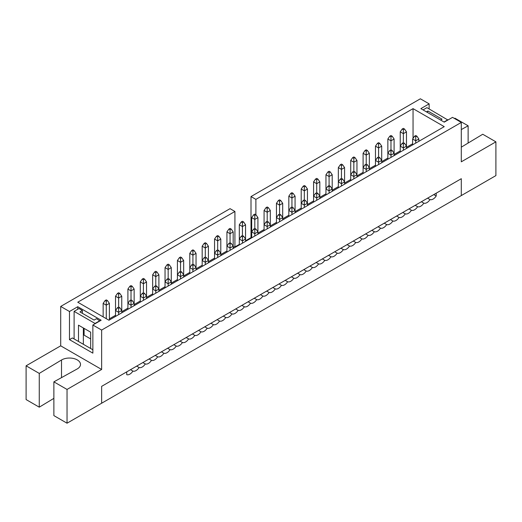 <?xml version="1.0" encoding="UTF-8"?>
<svg xmlns="http://www.w3.org/2000/svg" width="522" height="522" viewBox="0 0 522 522"><rect width="100%" height="100%" fill="white"/><g stroke="black" fill="none" stroke-linecap="round" stroke-linejoin="round"><path stroke-width="0.78" d="M406.475 131.851L404.524 129.038L403.356 128.366L402.181 129.038L403.356 129.717L403.356 142.656L402.181 143.335L403.356 144.007L404.524 143.335L406.475 146.147L406.475 131.851L403.356 133.652L400.237 131.851L400.237 146.147L402.181 143.335M402.181 129.038L400.237 131.851M403.356 129.717L404.524 129.038M412.615 144.907L412.615 139.002L414.559 136.183L415.734 136.862L416.902 136.183L418.853 139.002L415.734 140.803L412.615 139.002M415.734 136.862L415.734 143.106M418.853 139.002L418.853 141.305M416.902 136.183L415.734 135.511L414.559 136.183M394.097 139.002L392.146 136.183L390.978 135.511L389.803 136.183L390.978 136.862L390.978 149.801L389.803 150.48L390.978 151.152L392.146 150.48L394.097 153.292L394.097 139.002L390.978 140.803L387.853 139.002L387.853 153.292L389.803 150.48M389.803 136.183L387.853 139.002M390.978 136.862L392.146 136.183M381.712 146.147L379.768 143.335L378.594 142.656L377.426 143.335L378.594 144.007L378.594 156.952L377.426 157.624L378.594 158.303L379.768 157.624L381.712 160.437L381.712 146.147L378.594 147.948L375.475 146.147L375.475 160.437L377.426 157.624M377.426 143.335L375.475 146.147M378.594 144.007L379.768 143.335M369.335 153.292L367.39 150.48L366.216 149.801L365.048 150.48L366.216 151.152L366.216 164.097L365.048 164.769L366.216 165.448L367.39 164.769L369.335 167.588L369.335 153.292L366.216 155.093L363.097 153.292L363.097 167.588L365.048 164.769M365.048 150.48L363.097 153.292M366.216 151.152L367.39 150.48M356.957 160.437L355.006 157.624L353.838 156.952L352.67 157.624L353.838 158.303L353.838 171.242L352.67 171.921L353.838 172.593L355.006 171.921L356.957 174.733L356.957 160.437L353.838 162.238L350.719 160.437L350.719 174.733L352.67 171.921M352.67 157.624L350.719 160.437M353.838 158.303L355.006 157.624M400.237 152.052L400.237 146.147L403.356 147.948L403.356 144.007M406.475 148.45L406.475 146.147L403.356 147.948L403.356 150.251M404.524 143.335L403.356 142.656M387.853 159.203L387.853 153.292L390.978 155.093L390.978 151.152M394.097 155.602L394.097 153.292L390.978 155.093L390.978 157.403M392.146 150.48L390.978 149.801M375.475 166.348L375.475 160.437L378.594 162.238L378.594 158.303M381.712 162.747L381.712 160.437L378.594 162.238L378.594 164.547M379.768 157.624L378.594 156.952M363.097 173.493L363.097 167.588L366.216 169.389L366.216 165.448M369.335 169.891L369.335 167.588L366.216 169.389L366.216 171.692M367.39 164.769L366.216 164.097M344.579 167.588L342.628 164.769L341.46 164.097L340.292 164.769L341.46 165.448L341.46 178.393L340.292 179.066L341.46 179.744L342.628 179.066L344.579 181.878L344.579 167.588L341.46 169.389L338.341 167.588L338.341 181.878L340.292 179.066M340.292 164.769L338.341 167.588M341.46 165.448L342.628 164.769M350.719 180.645L350.719 174.733L353.838 176.534L353.838 172.593M356.957 177.043L356.957 174.733L353.838 176.534L353.838 178.844M355.006 171.921L353.838 171.242M332.201 174.733L330.25 171.921L329.082 171.242L327.914 171.921L329.082 172.593L329.082 185.538L327.914 186.21L329.082 186.889L330.25 186.21L332.201 189.029L332.201 174.733L329.082 176.534L325.963 174.733L325.963 189.029L327.914 186.21M327.914 171.921L325.963 174.733M329.082 172.593L330.25 171.921M338.341 187.79L338.341 181.878L341.46 183.679L341.46 179.744M344.579 184.188L344.579 181.878L341.46 183.679L341.46 185.989M342.628 179.066L341.46 178.393M319.823 181.878L317.872 179.066L316.704 178.393L315.536 179.066L316.704 179.744L316.704 192.683L315.536 193.362L316.704 194.034L317.872 193.362L319.823 196.174L319.823 181.878L316.704 183.679L313.585 181.878L313.585 196.174L315.536 193.362M315.536 179.066L313.585 181.878M316.704 179.744L317.872 179.066M325.963 194.934L325.963 189.029L329.082 190.83L329.082 186.889M332.201 191.333L332.201 189.029L329.082 190.83L329.082 193.133M330.25 186.21L329.082 185.538M307.445 189.029L305.494 186.21L304.326 185.538L303.158 186.21L304.326 186.889L304.326 199.828L303.158 200.507L304.326 201.179L305.494 200.507L307.445 203.319L307.445 189.029L304.326 190.83L301.207 189.029L301.207 203.319L303.158 200.507M303.158 186.21L301.207 189.029M304.326 186.889L305.494 186.21M313.585 202.079L313.585 196.174L316.704 197.975L316.704 194.034M319.823 198.477L319.823 196.174L316.704 197.975L316.704 200.278M317.872 193.362L316.704 192.683M295.067 196.174L293.116 193.362L291.948 192.683L290.774 193.362L291.948 194.034L291.948 206.98L290.774 207.652L291.948 208.33L293.116 207.652L295.067 210.464L295.067 196.174L291.948 197.975L288.829 196.174L288.829 210.464L290.774 207.652M290.774 193.362L288.829 196.174M291.948 194.034L293.116 193.362M301.207 209.231L301.207 203.319L304.326 205.12L304.326 201.179M307.445 205.629L307.445 203.319L304.326 205.12L304.326 207.43M305.494 200.507L304.326 199.828M282.689 203.319L280.738 200.507L279.57 199.828L278.396 200.507L279.57 201.179L279.57 214.124L278.396 214.796L279.57 215.475L280.738 214.796L282.689 217.615L282.689 203.319L279.57 205.12L276.451 203.319L276.451 217.615L278.396 214.796M278.396 200.507L276.451 203.319M279.57 201.179L280.738 200.507M288.829 216.376L288.829 210.464L291.948 212.265L291.948 208.33M295.067 212.774L295.067 210.464L291.948 212.265L291.948 214.575M293.116 207.652L291.948 206.98M270.311 210.464L268.36 207.652L267.192 206.98L266.018 207.652L267.192 208.33L267.192 221.269L266.018 221.948L267.192 222.62L268.36 221.948L270.311 224.76L270.311 210.464L267.192 212.265L264.073 210.464L264.073 224.76L266.018 221.948M266.018 207.652L264.073 210.464M267.192 208.33L268.36 207.652M276.451 223.52L276.451 217.615L279.57 219.416L279.57 215.475M282.689 219.919L282.689 217.615L279.57 219.416L279.57 221.72M280.738 214.796L279.57 214.124M257.927 217.615L255.982 214.796L254.808 214.124L253.64 214.796L254.808 215.475L254.808 228.414L253.64 229.093L254.808 229.765L255.982 229.093L257.927 231.905L257.927 217.615L254.808 219.416L251.689 217.615L251.689 231.905L253.64 229.093M253.64 214.796L251.689 217.615M254.808 215.475L255.982 214.796M264.073 230.665L264.073 224.76L267.192 226.561L267.192 222.62M270.311 227.07L270.311 224.76L267.192 226.561L267.192 228.864M268.36 221.948L267.192 221.269M245.549 224.76L243.604 221.948L242.43 221.269L241.262 221.948L242.43 222.62L242.43 235.566L241.262 236.238L242.43 236.916L243.604 236.238L245.549 239.05L245.549 224.76L242.43 226.561L239.311 224.76L239.311 239.05L241.262 236.238M241.262 221.948L239.311 224.76M242.43 222.62L243.604 221.948M233.171 231.905L231.226 229.093L230.052 228.414L228.884 229.093L230.052 229.765L230.052 242.71L228.884 243.389L230.052 244.061L231.226 243.389L233.171 246.201L233.171 231.905L230.052 233.706L226.933 231.905L226.933 246.201L228.884 243.389M228.884 229.093L226.933 231.905M230.052 229.765L231.226 229.093M220.793 239.05L218.842 236.238L217.674 235.566L216.506 236.238L217.674 236.916L217.674 249.855L216.506 250.534L217.674 251.206L218.842 250.534L220.793 253.346L220.793 239.05L217.674 240.851L214.555 239.05L214.555 253.346L216.506 250.534M216.506 236.238L214.555 239.05M217.674 236.916L218.842 236.238M208.415 246.201L206.464 243.389L205.296 242.71L204.128 243.389L205.296 244.061L205.296 257.007L204.128 257.679L205.296 258.357L206.464 257.679L208.415 260.491L208.415 246.201L205.296 248.002L202.177 246.201L202.177 260.491L204.128 257.679M204.128 243.389L202.177 246.201M205.296 244.061L206.464 243.389M251.689 237.817L251.689 231.905L254.808 233.706L254.808 229.765M257.927 234.215L257.927 231.905L254.808 233.706L254.808 236.016M255.982 229.093L254.808 228.414M239.311 244.962L239.311 239.05L242.43 240.851L242.43 236.916M245.549 241.36L245.549 239.05L242.43 240.851L242.43 243.161M243.604 236.238L242.43 235.566M226.933 252.106L226.933 246.201L230.052 248.002L230.052 244.061M233.171 248.505L233.171 246.201L230.052 248.002L230.052 250.306M231.226 243.389L230.052 242.71M214.555 259.258L214.555 253.346L217.674 255.147L217.674 251.206M220.793 255.656L220.793 253.346L217.674 255.147L217.674 257.457M218.842 250.534L217.674 249.855M196.037 253.346L194.086 250.534L192.918 249.855L191.75 250.534L192.918 251.206L192.918 264.152L191.75 264.824L192.918 265.502L194.086 264.824L196.037 267.642L196.037 253.346L192.918 255.147L189.799 253.346L189.799 267.642L191.75 264.824M191.75 250.534L189.799 253.346M192.918 251.206L194.086 250.534M183.659 260.491L181.708 257.679L180.54 257.007L179.372 257.679L180.54 258.357L180.54 271.296L179.372 271.975L180.54 272.647L181.708 271.975L183.659 274.787L183.659 260.491L180.54 262.292L177.421 260.491L177.421 274.787L179.372 271.975M179.372 257.679L177.421 260.491M180.54 258.357L181.708 257.679M171.281 267.642L169.33 264.824L168.162 264.152L166.994 264.824L168.162 265.502L168.162 278.441L166.994 279.12L168.162 279.792L169.33 279.12L171.281 281.932L171.281 267.642L168.162 269.443L165.043 267.642L165.043 281.932L166.994 279.12M166.994 264.824L165.043 267.642M168.162 265.502L169.33 264.824M202.177 266.403L202.177 260.491L205.296 262.292L205.296 258.357M208.415 262.801L208.415 260.491L205.296 262.292L205.296 264.602M206.464 257.679L205.296 257.007M189.799 273.548L189.799 267.642L192.918 269.443L192.918 265.502M196.037 269.946L196.037 267.642L192.918 269.443L192.918 271.747M194.086 264.824L192.918 264.152M177.421 280.692L177.421 274.787L180.54 276.588L180.54 272.647M183.659 277.091L183.659 274.787L180.54 276.588L180.54 278.892M181.708 271.975L180.54 271.296M158.903 274.787L156.952 271.975L155.784 271.296L154.61 271.975L155.784 272.647L155.784 285.593L154.61 286.265L155.784 286.943L156.952 286.265L158.903 289.077L158.903 274.787L155.784 276.588L152.665 274.787L152.665 289.077L154.61 286.265M154.61 271.975L152.665 274.787M155.784 272.647L156.952 271.975M146.525 281.932L144.574 279.12L143.406 278.441L142.232 279.12L143.406 279.792L143.406 292.738L142.232 293.41L143.406 294.088L144.574 293.41L146.525 296.228L146.525 281.932L143.406 283.733L140.287 281.932L140.287 296.228L142.232 293.41M142.232 279.12L140.287 281.932M143.406 279.792L144.574 279.12M134.147 289.077L132.196 286.265L131.022 285.593L129.854 286.265L131.022 286.943L131.022 299.882L129.854 300.561L131.022 301.233L132.196 300.561L134.147 303.373L134.147 289.077L131.022 290.878L127.903 289.077L127.903 303.373L129.854 300.561M129.854 286.265L127.903 289.077M131.022 286.943L132.196 286.265M121.763 296.228L119.819 293.41L118.644 292.738L117.476 293.41L118.644 294.088L118.644 307.034L117.476 307.706L118.644 308.385L119.819 307.706L121.763 310.518L121.763 296.228L118.644 298.029L115.525 296.228L115.525 310.518L117.476 307.706M117.476 293.41L115.525 296.228M118.644 294.088L119.819 293.41M109.385 319.973L109.385 303.373L106.266 305.174L106.266 318.681M109.385 303.373L107.441 300.561L106.266 299.882L105.098 300.561L103.147 303.373L103.147 316.88M105.098 300.561L106.266 301.233L107.441 300.561M106.266 301.233L106.266 305.174L103.147 303.373M165.043 287.844L165.043 281.932L168.162 283.733L168.162 279.792M171.281 284.242L171.281 281.932L168.162 283.733L168.162 286.043M169.33 279.12L168.162 278.441M152.665 294.989L152.665 289.077L155.784 290.878L155.784 286.943M158.903 291.387L158.903 289.077L155.784 290.878L155.784 293.188M156.952 286.265L155.784 285.593M140.287 302.134L140.287 296.228L143.406 298.029L143.406 294.088M146.525 298.532L146.525 296.228L143.406 298.029L143.406 300.333M144.574 293.41L143.406 292.738M127.903 309.285L127.903 303.373L131.022 305.174L131.022 301.233M134.147 305.683L134.147 303.373L131.022 305.174L131.022 307.484M132.196 300.561L131.022 299.882M115.525 316.43L115.525 310.518L118.644 312.319L118.644 308.385M121.763 312.828L121.763 310.518L118.644 312.319L118.644 314.629M119.819 307.706L118.644 307.034M67.038 389.445L67.038 423.205L461.298 195.58L461.298 178.7L461.298 195.58L495.9 175.607L495.9 141.84L461.298 161.82L461.298 122.429L101.64 330.074L101.64 369.465L67.038 389.445L53.877 381.85L77.106 369.002A11.027 6.368 0 0 0 80.499 364.402A11.027 6.368 0 0 0 73.582 358.497A11.027 6.368 0 0 0 61.511 359.997L39.261 373.406L26.1 365.811L60.702 345.832L101.64 369.465M245.549 240.799L251.01 237.647L251.01 196.566L420.36 98.795L429.136 103.858L429.136 108.922M429.136 103.858L420.849 108.641L444.242 122.148L452.528 117.365L461.298 122.429M101.64 386.352L461.298 178.7L436.203 193.192L436.203 196.004A6.89 3.98 -60 0 1 430.011 199.58A6.89 3.98 -60 0 1 423.825 203.149A6.89 3.98 -60 0 1 417.633 206.725A6.89 3.98 -60 0 1 411.44 210.301A6.89 3.98 -60 0 1 405.255 213.87A6.89 3.98 -60 0 1 399.062 217.446A6.89 3.98 -60 0 1 392.877 221.021A6.89 3.98 -60 0 1 386.685 224.59A6.89 3.98 -60 0 1 380.499 228.166A6.89 3.98 -60 0 1 374.307 231.735A6.89 3.98 -60 0 1 368.121 235.311A6.89 3.98 -60 0 1 361.929 238.887A6.89 3.98 -60 0 1 355.743 242.456A6.89 3.98 -60 0 1 349.551 246.032A6.89 3.98 -60 0 1 343.359 249.607A6.89 3.98 -60 0 1 337.173 253.177A6.89 3.98 -60 0 1 330.981 256.752A6.89 3.98 -60 0 1 324.795 260.328A6.89 3.98 -60 0 1 318.603 263.897A6.89 3.98 -60 0 1 312.417 267.473A6.89 3.98 -60 0 1 306.225 271.042A6.89 3.98 -60 0 1 300.039 274.618A6.89 3.98 -60 0 1 293.847 278.193A6.89 3.98 -60 0 1 287.655 281.763A6.89 3.98 -60 0 1 281.469 285.338A6.89 3.98 -60 0 1 275.277 288.914A6.89 3.98 -60 0 1 269.091 292.483A6.89 3.98 -60 0 1 262.899 296.059A6.89 3.98 -60 0 1 256.713 299.635A6.89 3.98 -60 0 1 250.521 303.204A6.89 3.98 -60 0 1 244.335 306.779A6.89 3.98 -60 0 1 238.143 310.355A6.89 3.98 -60 0 1 231.957 313.924A6.89 3.98 -60 0 1 225.765 317.5A6.89 3.98 -60 0 1 219.573 321.069A6.89 3.98 -60 0 1 213.387 324.645A6.89 3.98 -60 0 1 207.195 328.221A6.89 3.98 -60 0 1 201.009 331.79A6.89 3.98 -60 0 1 194.817 335.365A6.89 3.98 -60 0 1 188.631 338.941A6.89 3.98 -60 0 1 182.439 342.51A6.89 3.98 -60 0 1 176.253 346.086A6.89 3.98 -60 0 1 170.061 349.662A6.89 3.98 -60 0 1 163.875 353.231A6.89 3.98 -60 0 1 157.683 356.807A6.89 3.98 -60 0 1 151.491 360.376A6.89 3.98 -60 0 1 145.305 363.951A6.89 3.98 -60 0 1 139.113 367.527A6.89 3.98 -60 0 1 132.927 371.096A6.89 3.98 -60 0 1 126.735 374.672L126.735 371.86L101.64 386.352L101.64 403.232L101.64 386.352M235.415 246.652L239.311 244.4M454.479 118.487L454.962 118.207L468.123 125.802L461.298 129.58M53.877 398.358L39.261 407.173L26.1 399.571L26.1 365.811M251.01 196.566L255.884 199.378L413.052 108.641L444.242 126.65L108.948 320.227L77.758 302.218L234.926 211.482L230.052 208.663L60.702 306.44L60.702 345.832M60.702 306.44L69.472 311.503L69.472 339.639L92.864 353.146L92.864 325.01L101.64 330.074M39.261 407.173L39.261 373.406M67.038 423.205L53.877 415.61L53.877 381.85M235.898 246.932L234.926 246.371L234.926 211.482M109.385 318.851L115.525 315.301M121.763 311.699L127.903 308.156M134.147 304.554L140.287 301.011M146.525 297.409L152.665 293.866M158.903 290.265L165.043 286.715M171.281 283.113L177.421 279.57M183.659 275.968L189.799 272.425M196.037 268.823L202.177 265.274M208.415 261.672L214.555 258.129M220.793 254.527L226.933 250.984M233.171 247.382L234.926 246.371M257.927 233.086L264.073 229.543M270.311 225.941L276.451 222.398M282.689 218.796L288.829 215.247M295.067 211.651L301.207 208.102M307.445 204.5L313.585 200.957M319.823 197.355L325.963 193.812M332.201 190.21L338.341 186.661M344.579 183.059L350.719 179.516M356.957 175.914L363.097 172.371M369.335 168.769L375.475 165.226M381.712 161.624L387.853 158.075M394.097 154.473L400.237 150.93M406.475 147.328L412.615 143.785M69.472 311.503L77.758 306.721L101.151 320.227L92.864 325.01M69.472 339.639L72.395 337.956L92.864 349.773M77.758 309.252L77.758 306.721M85.066 335.705L90.671 338.941L84.094 335.137L84.094 328.384L90.671 332.188L90.671 348.507M251.01 237.647L251.493 237.928M255.884 214.744L255.884 199.378M413.052 138.369L413.052 108.641M468.123 143.054L468.123 125.802M461.298 147.165L482.739 134.245L495.9 141.84M99.93 320.652L95.056 323.464L74.104 311.366L78.979 308.548L82.391 310.518L79.951 311.928L94.084 320.084L96.524 318.681L99.93 320.932M83.363 327.966L83.363 344.285M82.391 313.33L82.391 310.518M90.671 332.188L78.489 325.154L78.489 341.473M74.104 311.366L74.104 338.941M433.762 194.595L436.203 196.004M427.577 198.171L430.011 199.58M421.384 201.746L423.825 203.149M415.199 205.316L417.633 206.725M409.007 208.891L411.44 210.301M402.814 212.467L405.255 213.87M396.629 216.036L399.062 217.446M390.436 219.612L392.877 221.021M384.251 223.188L386.685 224.59M378.058 226.757L380.499 228.166M371.873 230.332L374.307 231.735M365.681 233.902L368.121 235.311M359.495 237.477L361.929 238.887M353.303 241.053L355.743 242.456M347.117 244.622L349.551 246.032M340.925 248.198L343.359 249.607M334.732 251.774L337.173 253.177M328.547 255.343L330.981 256.752M322.355 258.919L324.795 260.328M316.169 262.494L318.603 263.897M309.977 266.063L312.417 267.473M303.791 269.639L306.225 271.042M297.599 273.215L300.039 274.618M291.413 276.784L293.847 278.193M285.221 280.36L287.655 281.763M279.029 283.929L281.469 285.338M272.843 287.505L275.277 288.914M266.651 291.08L269.091 292.483M260.465 294.649L262.899 296.059M254.273 298.225L256.713 299.635M248.087 301.801L250.521 303.204M241.895 305.37L244.335 306.779M235.709 308.946L238.143 310.355M229.517 312.521L231.957 313.924M223.331 316.091L225.765 317.5M217.139 319.666L219.573 321.069M210.947 323.235L213.387 324.645M204.761 326.811L207.195 328.221M198.569 330.387L201.009 331.79M192.383 333.956L194.817 335.365M186.191 337.532L188.631 338.941M180.005 341.107L182.439 342.51M173.813 344.677L176.253 346.086M167.627 348.252L170.061 349.662M161.435 351.828L163.875 353.231M155.249 355.397L157.683 356.807M149.057 358.973L151.491 360.376M142.865 362.542L145.305 363.951M136.679 366.118L139.113 367.527M130.487 369.693L132.927 371.096M423.042 109.907L426.944 107.656L447.896 120.034M447.896 119.753L444 122.004M426.454 111.878L427.916 111.029L442.049 119.192L440.588 120.034M427.185 112.295L427.916 111.029M61.511 377.621L61.511 359.997"/></g></svg>
